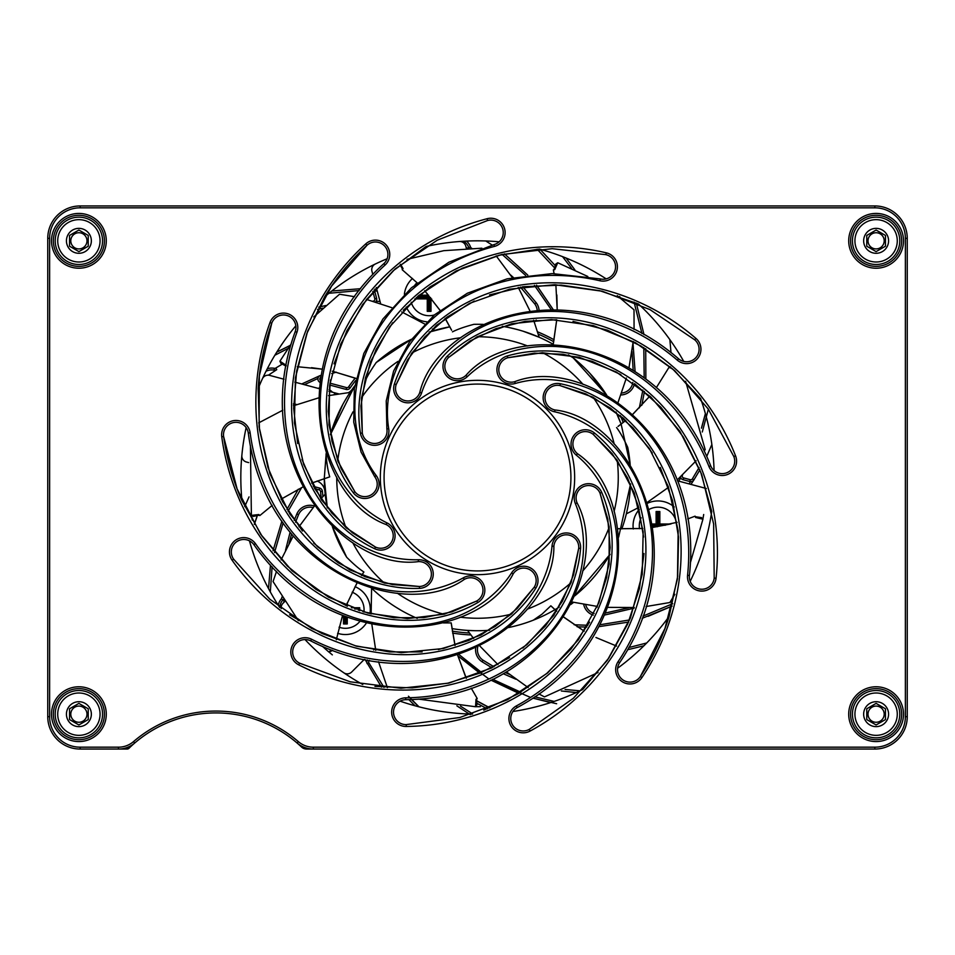 <?xml version="1.0" encoding="UTF-8"?>
<svg xmlns="http://www.w3.org/2000/svg" width="955" height="955" viewBox="0 0 955 955"><rect width="100%" height="100%" fill="white"/><g stroke="black" fill="none" stroke-linecap="round" stroke-linejoin="round"><path stroke-width="1.43" d="M550.629 702.593L532.878 698.117M518.983 693.402L490.93 680.127M479.899 673.275L457.863 655.81M556.646 703.74L532.842 698.141M530.538 697.437L490.87 680.151M488.924 679.017L457.875 655.834M576.307 692.566L561.349 690.978M515.819 679.196L503.249 673.729M491.921 667.796L482.036 661.755A14.325 14.325 0 0 1 475.674 647.956M643.933 645.771L627.578 649.758M574.182 624.773L587.814 625.274M599.919 624.761L629.608 619.938M642.966 616.106L672.714 603.703M634.036 608.18L604.611 615.044M593.294 615.139A14.325 14.325 0 0 1 583.696 604.431M573.621 602.366A157.575 157.575 0 0 1 570.744 604.527M470.863 634.932A157.575 157.575 0 0 1 452.61 633.093M460.513 706.139L472.653 713.922M487.241 708.825L477.548 703.62M458.937 654.497L481.654 672.547M492.708 679.28L520.893 692.256M534.8 696.828L554.139 701.424M489.629 707.882L477.727 701.471M477.691 701.28L489.808 707.798M318.755 307.14L325.762 305.516M372.951 301.195L372.951 301.147A1.874 1.874 0 0 0 374.814 298.796L373.023 292.123A1.874 1.874 0 0 0 372.76 291.562M359.116 290.571L328.926 293.269M320.653 377.404A1.874 1.874 0 0 0 320.223 380.209M329.941 383.158L346.581 387.611A1.874 1.874 0 0 0 348.587 386.882A157.575 157.575 0 0 1 355.2 378.144M287.992 348.468L274.837 355.26M267.293 368.761A14.325 14.325 0 0 1 274.419 368.32A1.874 1.874 0 0 0 275.768 368.057L281.653 364.488M336.303 372.175L331.707 373.524M689.068 483.899L690.572 481.63M680.796 477.87L678.695 481.117M377.261 291.084L374.539 290.905M376.175 301.255L380.03 301.458M317.943 378.455L304.394 384.686M318.051 388.351A14.325 14.325 0 0 1 319.257 388.04M329.093 389.568A14.325 14.325 0 0 1 332.507 392.23M290.057 345.459L276.783 352.085M322.79 308.19L317.514 309.456M477.739 647.001A12.451 12.451 0 0 0 483.051 660.192L493.962 666.757L483.051 660.192L482.036 661.755M505.326 672.523L509.493 674.397M565.085 689.474L579.971 690.835L565.085 689.474M466.565 241.078A14.325 14.325 0 0 1 470.517 247.035A1.874 1.874 0 0 0 471.412 248.073L471.686 248.228M510.507 274.897L513.36 277.463M522.743 286.727L536.256 302.807A14.325 14.325 0 0 1 539.05 310.005M536.233 319.997A14.325 14.325 0 0 1 534.334 322.062M537.581 331.827A157.575 157.575 0 0 1 554.103 339.801M623.567 418.386A157.575 157.575 0 0 1 624.701 421.262M639.337 407.857L642.882 390.07M644.183 377.834L643.801 347.513M641.939 333.546L634.06 302.067M619.688 296.492L620.332 298.056M633.01 343.549L635.099 371.495M634.526 383.6A14.325 14.325 0 0 1 620.953 394.964M571.591 268.427L562.555 256.632M539.945 249.207L554.736 265.06M551.214 309.587L534.454 285.366M525.632 275.398L502.115 254.412M682.503 475.136A1.874 1.874 0 0 0 683.613 477.918L690.274 479.708A1.874 1.874 0 0 0 692.339 478.909L699.048 467.58M708.359 409.134L702.295 431.982M301.661 487.563L288.064 511.247M283.11 522.97L274.515 552.551M272.103 566.804L270.313 591.909M278.215 605.183A14.325 14.325 0 0 1 281.403 598.785A1.874 1.874 0 0 0 281.856 597.496L281.844 597.162M285.533 550.223L290.093 532.281M294.212 520.38L296.826 513.957A14.325 14.325 0 0 1 314.47 505.995L298.999 526.73M321.31 498.307A157.575 157.575 0 0 1 320.546 491.527A1.874 1.874 0 0 0 319.173 489.879L314.613 488.662M369.478 660.383L369.203 660.669A1.874 1.874 0 0 0 368.869 662.854L383.994 687.385M415.007 705.769L408.871 699.609M355.702 380.496A155.701 155.701 0 0 0 350.115 387.957A3.736 3.736 0 0 1 346.092 389.413L329.666 385.02M313.371 486.393L319.65 488.077A3.736 3.736 0 0 1 322.408 491.359A155.701 155.701 0 0 0 322.969 496.552M127.17 749.054L80.136 749.054A32.386 32.386 0 0 1 47.75 716.668L47.75 238.332A32.386 32.386 0 0 1 80.136 205.946L874.864 205.946A32.386 32.386 0 0 1 907.25 238.332L907.25 716.668A32.386 32.386 0 0 1 874.864 749.054L306.662 749.054A7.473 7.473 0 0 1 301.517 747.013A124.568 124.568 0 0 0 128.913 748.338A2.495 2.495 0 0 1 127.17 749.054L127.17 747.479M623.173 422.504A155.701 155.701 0 0 0 620.368 415.58M553.733 341.735A155.701 155.701 0 0 0 538.274 334.143M467.902 248.348L466.159 247.476M283.85 600.385L283.957 602.33M275.768 368.057L276.759 369.645L268.379 375.184L276.759 369.645A3.736 3.736 0 0 1 274.061 370.146A12.451 12.451 0 0 0 265.979 371.316M374.002 290.117A3.736 3.736 0 0 1 374.826 291.645L376.616 298.306A3.736 3.736 0 0 1 375.578 301.983M699.931 469.788L693.915 479.911A3.736 3.736 0 0 1 689.797 481.511L683.123 479.72A3.736 3.736 0 0 1 680.461 476.999M452.3 631.148A155.701 155.701 0 0 0 469.43 632.998M242.272 458.316L241.52 459.474M294.701 404.013L293.507 404.86M244.731 506.58L249.052 496.898M257.026 516.595L254.34 524.379M256.919 516.631L254.293 524.319M268.522 588.59L270.48 565.062M273.023 550.76L281.868 521.179M286.942 509.433L298.282 489.223M301.72 383.97L320.295 375.506A3.736 3.736 0 0 0 319.925 382.322M381.546 687.158L365.108 659.583M470.242 714.662L456.872 705.841M411.402 699.502L418.803 706.784M408.454 696.207L418.97 706.819M313.168 507.559A12.451 12.451 0 0 0 298.545 514.697L295.537 522.194L298.545 514.697L296.826 513.957M289.102 543.288L291.562 534.096L289.043 543.395M283.886 600.444L283.981 602.319M692.339 478.909L693.915 479.911L690.966 484.4M711.857 444.445L706.7 456.49M701.448 428.019L705.387 413.599M701.483 428.198L705.411 413.694M628.796 607.762L605.494 613.014L628.724 607.762M374.921 289.055L376.748 289.174M331.767 291.012L360.572 288.697M276.735 352.156L289.974 345.591M537.188 310.136A12.451 12.451 0 0 0 534.764 303.917L520.403 287.085L534.764 303.917L536.256 302.807M467.807 248.36L466.171 247.524M648.123 616.321L672.105 606.091L642.178 618.315M628.82 647.538L646.714 642.978L628.82 647.538M628.724 622.063L598.916 626.659M586.74 627.077L577.19 626.79M485.761 240.97L492.207 245.077M504.479 253.875L527.793 275.124L504.479 253.875M536.555 285.199L553.208 309.599M553.231 309.611L536.603 285.199M553.864 267.102L537.116 249.219L553.864 267.102M636.317 303.045L644.004 334.68M645.723 348.706L645.855 379.087M644.458 391.383L641.796 405.29M671.007 352.634L669.861 339.622L671.007 352.634M566.088 258.029L574.934 269.955L566.088 258.029M633.189 370.265L631.995 351.547L633.189 370.265M621.633 393.042A12.451 12.451 0 0 0 632.843 382.394M585.702 604.778A12.451 12.451 0 0 0 594.129 613.444M283.241 599.406A3.736 3.736 0 0 1 282.811 600.003A12.451 12.451 0 0 0 279.791 607.511M469.06 248.312A3.736 3.736 0 0 1 468.75 247.643A12.451 12.451 0 0 0 463.688 241.233M368.869 662.854L367.209 663.713A3.736 3.736 0 0 1 367.353 660M126.848 747.598L126.848 749.054A2.495 2.495 0 0 1 124.962 748.195M574.659 477.5A97.159 97.159 0 0 1 428.914 561.647A97.159 97.159 0 0 1 428.914 393.353A97.159 97.159 0 0 1 574.659 477.5M365.741 243.907A14.325 14.325 0 0 1 385.975 244.743A14.325 14.325 0 0 1 385.14 264.989C347.656 298.927 322.527 347.632 320.438 397.316C317.573 448.17 340.744 500.074 386.894 522.839A14.325 14.325 0 0 1 393.723 541.903A14.325 14.325 0 0 1 374.647 548.731C319.519 522.385 289.902 460.179 291.669 401.016C292.719 341.842 321.405 284.101 365.741 243.907L367.007 245.28C349.96 261.085 335.838 278.263 324.628 296.826L306.806 333.605L296.599 371.256L293.674 408.37L297.674 443.538M269.978 322.599A14.325 14.325 0 0 1 288.291 313.932A14.325 14.325 0 0 1 296.957 332.256C279.54 379.72 279.922 434.525 301.171 479.494C322.265 525.859 366.899 561.039 418.338 559.749A14.325 14.325 0 0 1 433.248 573.466A14.325 14.325 0 0 1 419.532 588.375C358.471 590.656 303.332 549.34 277.404 496.134C250.843 443.263 249.41 378.801 269.978 322.599L271.745 323.232C263.998 345.137 259.474 366.923 258.172 388.566L259.485 429.416L267.949 467.496L282.608 501.721L302.484 531.004M250.138 432.794C256.788 482.955 282.62 531.302 322.312 561.218C362.554 592.47 418.397 602.868 463.342 577.823A14.325 14.325 0 0 1 482.92 583.039A14.325 14.325 0 0 1 477.703 602.605C424.653 633.058 356.645 622.015 308.943 586.967C260.894 552.503 229.666 496.111 221.763 436.781A14.325 14.325 0 0 1 233.951 420.606A14.325 14.325 0 0 1 250.138 432.794L248.288 433.057A12.451 12.451 0 0 0 234.858 422.373A12.451 12.451 0 0 0 223.613 436.519C226.944 459.522 233.056 480.914 241.961 500.671L262.112 536.244L287.3 566.029L316.189 589.51L347.405 606.21M255.403 543.574C284.578 584.89 329.917 615.7 378.992 623.746C429.153 632.699 483.421 615.999 511.582 572.916A14.325 14.325 0 0 1 531.338 568.428A14.325 14.325 0 0 1 535.815 588.185C502.963 639.85 437.617 661.612 379.051 652.742C320.402 644.518 266.624 609.051 232.137 560.287A14.325 14.325 0 0 1 235.407 540.303A14.325 14.325 0 0 1 255.403 543.574L253.887 544.66A12.451 12.451 0 0 0 236.506 541.819A12.451 12.451 0 0 0 233.653 559.2L269.883 599.274L311.772 628.497L356.478 646.225L401.267 652.683L443.526 648.505L481.01 635.015L511.713 613.85L534.239 587.194A12.451 12.451 0 0 0 530.347 570.016A12.451 12.451 0 0 0 513.169 573.907C479.577 639.755 334.919 659.487 253.887 544.66M552.014 546.141A14.325 14.325 0 0 1 567.425 532.997A14.325 14.325 0 0 1 580.58 548.409C575.483 609.457 527.733 659.069 471.77 678.42C416.022 698.392 351.918 691.981 298.712 664.835A14.325 14.325 0 0 1 292.326 645.616A14.325 14.325 0 0 1 311.545 639.217C356.609 662.245 411.08 668.452 458.257 652.766C506.819 637.415 547.12 597.341 552.014 546.141L553.876 546.296C554.748 620.201 435.826 704.897 310.709 640.889A12.451 12.451 0 0 0 294.307 645.878A12.451 12.451 0 0 0 299.548 663.164L350.258 681.81L400.921 688.221L448.755 683.147L491.419 668.046L526.885 644.697L553.816 615.342L571.162 582.335L578.718 548.254A12.451 12.451 0 0 0 565.79 534.824A12.451 12.451 0 0 0 553.876 546.296M575.388 503.655A14.325 14.325 0 0 1 582.92 484.842A14.325 14.325 0 0 1 601.722 492.386C625.585 548.803 606.353 614.936 565.802 658.067C525.716 701.662 465.98 725.776 406.257 726.457A14.325 14.325 0 0 1 391.657 712.406A14.325 14.325 0 0 1 405.708 697.818C456.311 697.269 507.427 677.441 541.915 641.629C577.775 605.47 594.834 551.262 575.388 503.655L577.095 502.915C612.215 567.962 546.272 698.212 405.744 699.681A12.451 12.451 0 0 0 393.532 711.726A12.451 12.451 0 0 0 406.221 724.594L459.773 717.539L507.618 699.669L547.609 672.953L578.372 639.755L598.928 602.593L609.135 564.095L609.147 526.802L600.003 493.114A12.451 12.451 0 0 0 582.311 487.229A12.451 12.451 0 0 0 577.095 502.915M576.319 455.165A14.325 14.325 0 0 1 574.253 435.014A14.325 14.325 0 0 1 594.404 432.949C641.688 471.734 655.5 539.324 639.611 596.314C624.391 653.53 582.717 702.665 530.109 731.053A14.325 14.325 0 0 1 510.662 725.394A14.325 14.325 0 0 1 516.321 705.948C560.86 681.703 596.72 641.259 610.806 592.936C625.465 545.603 615.856 487.504 576.319 455.165L577.5 453.721C638.823 494.988 640.972 640.972 517.216 707.583A12.451 12.451 0 0 0 511.999 723.914A12.451 12.451 0 0 0 529.213 729.417L573.358 698.284L607.416 660.227L630.407 617.981L642.226 574.289L643.157 531.828L634.299 493.007L616.978 459.976L593.234 434.394A12.451 12.451 0 0 0 574.826 437.414A12.451 12.451 0 0 0 577.5 453.721M641.915 677.561A14.325 14.325 0 0 1 622.063 681.584A14.325 14.325 0 0 1 618.04 661.731C646.308 619.807 659.046 566.506 649.185 517.765C639.802 467.699 604.885 422.85 554.628 411.796A14.325 14.325 0 0 1 543.431 394.916A14.325 14.325 0 0 1 560.31 383.719C620.141 396.122 663.797 449.423 676.236 507.296C689.379 564.99 675.34 627.924 641.915 677.561L640.363 676.534C653.125 657.112 662.734 637.045 669.168 616.345L677.68 576.354L678.563 537.367L672.523 500.623L660.227 467.437M515.258 383.48A14.325 14.325 0 0 1 497.495 373.739A14.325 14.325 0 0 1 507.248 355.976C566.029 339.109 629.488 366.135 667.378 411.581C705.817 456.597 722.577 518.816 716.059 578.241A14.325 14.325 0 0 1 700.349 591.026A14.325 14.325 0 0 1 687.552 575.316C692.912 524.892 679.996 472.415 648.23 433.367C617.599 394.415 564.321 369.31 515.258 383.48L514.733 381.69C583.541 354.675 704.897 435.826 689.414 575.507A12.451 12.451 0 0 0 699.896 589.092A12.451 12.451 0 0 0 714.197 578.05L713.648 524.032L701.686 474.372L679.972 431.457L650.725 396.922L616.321 372.032L579.327 357.265L542.309 352.753L507.774 357.767A12.451 12.451 0 0 0 499.799 374.623A12.451 12.451 0 0 0 514.733 381.69M467.246 376.7A14.325 14.325 0 0 1 446.988 376.33A14.325 14.325 0 0 1 447.358 356.072C491.574 313.813 560.322 308.25 614.996 330.896C669.944 352.896 713.707 400.193 735.553 455.833A14.325 14.325 0 0 1 727.579 474.468A14.325 14.325 0 0 1 708.956 466.494C690.262 419.352 654.426 378.896 608.168 359.08C562.937 338.822 504.109 341.353 467.246 376.7L465.945 375.363C514.303 319.459 659.487 334.919 710.687 465.801A12.451 12.451 0 0 0 726.278 472.952A12.451 12.451 0 0 0 733.81 456.526L708.228 408.955L674.552 370.552L635.385 342.642L593.437 325.643L551.405 319.603L511.785 323.721L476.915 336.924L448.659 357.421A12.451 12.451 0 0 0 449.435 376.043A12.451 12.451 0 0 0 465.945 375.363M421.573 393.018A14.325 14.325 0 0 1 403.464 402.103A14.325 14.325 0 0 1 394.391 383.982C413.897 326.025 472.188 289.15 531.111 283.79C589.999 277.726 650.725 299.273 695.92 338.392A14.325 14.325 0 0 1 697.52 358.591A14.325 14.325 0 0 1 677.334 360.19C638.871 327.135 588.34 307.964 538.166 311.927C488.709 315.007 437.784 344.588 421.573 393.018L419.806 392.433C436.65 320.462 572.379 266.684 678.539 358.77A12.451 12.451 0 0 0 695.67 357.862A12.451 12.451 0 0 0 694.715 339.813L649.937 309.587L602.283 291.227L554.628 284.709L509.588 289.162L469.562 303.344L436.399 325.392L411.653 353.302L396.158 384.579A12.451 12.451 0 0 0 405.505 400.706A12.451 12.451 0 0 0 419.806 392.433M388.721 428.688A14.325 14.325 0 0 1 376.903 445.137A14.325 14.325 0 0 1 360.453 433.319C350.783 372.939 385.259 313.192 434.955 281.068C484.281 248.336 548.063 239.192 606.258 252.824A14.325 14.325 0 0 1 617.061 269.955A14.325 14.325 0 0 1 599.931 280.77C550.51 269.37 496.851 275.876 454.27 302.699C411.903 328.413 380.568 378.264 388.721 428.688L386.87 428.986L386.238 400.885L393.627 370.982L409.755 341.532L434.501 314.828L467.377 293.221L507.153 278.824L552.205 273.584L600.337 278.944A12.451 12.451 0 0 0 615.08 270.181A12.451 12.451 0 0 0 605.84 254.651L552.157 248.682L501.423 254.579L456.204 270.945L418.386 295.823L389.533 326.98L370.421 361.921L361.479 398.128L362.291 433.021A12.451 12.451 0 0 0 378.061 442.965A12.451 12.451 0 0 0 386.87 428.986M376.198 475.53A14.325 14.325 0 0 1 373.393 495.597A14.325 14.325 0 0 1 353.326 492.78C316.702 443.8 319.471 374.873 348.539 323.339C376.998 271.435 429.225 233.7 487.098 218.719A14.325 14.325 0 0 1 504.634 228.878A14.325 14.325 0 0 1 494.475 246.402C445.424 259.283 400.933 289.974 375.697 333.522C350.127 375.972 345.555 434.68 376.198 475.53L374.706 476.664L361.086 452.073L353.732 422.158L354.329 388.589L363.819 353.445L382.895 319.03L411.426 287.801L448.886 262.231L493.998 244.599A12.451 12.451 0 0 0 502.975 229.988A12.451 12.451 0 0 0 487.575 220.521L437.259 240.194L395.084 269L362.649 304.514L340.732 344.098L329.654 385.104L328.974 424.927L337.879 461.134L354.818 491.658A12.451 12.451 0 0 0 373.405 493.138A12.451 12.451 0 0 0 374.706 476.664M298.33 741.617A23.039 23.039 0 0 0 313.347 747.18L874.864 747.18A30.524 30.524 0 0 0 905.376 716.668L905.376 238.332A30.524 30.524 0 0 0 874.864 207.82L80.136 207.82A30.524 30.524 0 0 0 49.624 238.332L49.624 716.668A30.524 30.524 0 0 0 80.136 747.18L118.468 747.18A23.039 23.039 0 0 0 133.497 741.617A126.43 126.43 0 0 1 298.33 741.617L297.112 743.026A24.914 24.914 0 0 0 313.347 749.054L313.347 747.18M903.514 714.173A27.409 27.409 0 0 1 862.401 737.905A27.409 27.409 0 0 1 862.401 690.441A27.409 27.409 0 0 1 903.514 714.173M903.514 240.827A27.409 27.409 0 0 1 862.401 264.559A27.409 27.409 0 0 1 862.401 217.095A27.409 27.409 0 0 1 903.514 240.827M106.292 240.827A27.409 27.409 0 0 1 65.191 264.559A27.409 27.409 0 0 1 65.191 217.095A27.409 27.409 0 0 1 106.292 240.827M106.292 714.173A27.409 27.409 0 0 1 65.191 737.905A27.409 27.409 0 0 1 65.191 690.441A27.409 27.409 0 0 1 106.292 714.173M683.744 361.42A236.673 236.673 0 0 0 638.429 303.965L599.764 290.702L561.158 285.115L523.973 286.679L489.533 294.892M474.289 301.064L447.095 317.096L424.677 337.103L407.534 359.975L396.158 384.579L394.391 383.982M714.077 470.564A236.673 236.673 0 0 0 700.648 398.629L672.571 368.917L640.984 346.032L607.32 330.132L573.024 321.393M556.646 319.782L525.119 321.334L495.979 328.639L470.17 340.923L448.659 357.421L447.358 356.072M690.202 581.297A236.673 236.673 0 0 0 711.738 511.367L700.684 472.009L683.35 437.068L660.932 407.343L634.621 383.671M620.881 374.635L592.231 361.36L563.032 354.281L534.478 353.159L507.774 357.767L507.248 355.976M652.265 453.04L633.07 427.983L610.508 408.143L585.737 393.878L559.94 385.545A12.451 12.451 0 0 0 545.054 396.767A12.451 12.451 0 0 0 554.998 409.97C628.474 418.015 698.212 546.284 619.592 662.77A12.451 12.451 0 0 0 622.565 679.662A12.451 12.451 0 0 0 640.363 676.534L664.978 628.438L677.453 578.921L678.181 530.825L668.333 486.656L649.436 448.623L623.543 418.362L592.864 397.161L559.94 385.545L560.31 383.719M512.907 711.511A236.673 236.673 0 0 0 582.693 689.51L608.801 658.055L627.722 623.949L639.444 588.614L643.98 553.506M643.61 537.068L638.262 505.947L627.507 477.894L612.203 453.756L593.234 434.394L594.404 432.949M483.767 710.138L517.55 694.094L546.797 673.406L570.983 649.09L589.581 622.171M596.899 607.44L606.628 577.405L610.138 547.561L607.798 519.078L600.003 493.114L601.722 492.386M374.933 686.406L412.297 687.898L447.811 683.171L480.532 672.881L509.516 657.685M522.839 648.039L545.412 625.967L562.388 601.173L573.549 574.874L578.718 548.254L580.58 548.409M289.604 614.805L321.99 633.499L355.63 645.819L389.389 651.907L422.11 651.919M438.393 649.579L468.642 640.519L495.191 626.456L517.3 608.359L534.239 587.194L535.815 588.185M362.9 611.689L393.89 617.73L423.936 617.61L451.93 611.868L476.76 600.993A12.451 12.451 0 0 0 480.472 582.717A12.451 12.451 0 0 0 464.273 579.434C403.941 622.135 266.684 572.379 248.288 433.057M313.67 543.073L338.297 562.817L364.965 576.677L392.421 584.591L419.46 586.501A12.451 12.451 0 0 0 431.23 572.045A12.451 12.451 0 0 0 418.421 561.612C345.149 571.388 246.736 463.545 295.202 331.624A12.451 12.451 0 0 0 288.267 315.938A12.451 12.451 0 0 0 271.745 323.232L259.342 375.804L259.091 426.885L269.883 473.752L290.022 514.279L317.478 546.678L349.852 569.872L384.722 583.111L419.46 586.501L419.532 588.375M301.959 459.415L314.601 488.351L331.767 513.014L352.395 532.783L375.446 547.048A12.451 12.451 0 0 0 392.589 539.718A12.451 12.451 0 0 0 386.095 524.522C316.678 499.119 279.66 357.898 383.874 263.616A12.451 12.451 0 0 0 385.032 246.497A12.451 12.451 0 0 0 367.007 245.28L331.588 286.082L307.629 331.182L295.417 377.691L294.403 422.946L303.654 464.393L321.549 499.966L346.259 527.9L375.446 547.048L374.647 548.731M499.131 241.818A236.673 236.673 0 0 0 426.097 246.474L393.221 270.766L366.696 299.357L346.856 330.86L334.047 363.867M330.478 379.911L328.222 411.402L331.958 441.222L341.031 468.32L354.818 491.658L353.326 492.78M606.174 278.86A236.673 236.673 0 0 0 539.348 249.052L498.952 255.283L462.172 268.271L429.965 286.942L403.296 310.22M392.66 322.766L376.031 349.602L365.49 377.738L360.93 405.947L362.291 433.021L360.453 433.319M246.139 427.625A236.673 236.673 0 0 0 241.961 500.671M295.823 325.822A236.673 236.673 0 0 0 258.172 388.566M387.121 258.757A236.673 236.673 0 0 0 324.628 296.826M617.599 668.249A236.673 236.673 0 0 0 669.168 616.345M400.097 701.161A236.673 236.673 0 0 0 472.116 714.113M305.027 639.575A236.673 236.673 0 0 0 362.769 684.508M249.458 540.852A236.673 236.673 0 0 0 279.708 607.476M53.361 714.173A25.534 25.534 0 0 0 78.895 739.707A25.534 25.534 0 0 0 104.429 714.173A25.534 25.534 0 0 0 78.895 688.639A25.534 25.534 0 0 0 53.361 714.173M901.639 240.827A25.534 25.534 0 0 0 863.344 218.707A25.534 25.534 0 0 0 863.344 262.935A25.534 25.534 0 0 0 901.639 240.827M901.639 714.173A25.534 25.534 0 0 0 863.344 692.065A25.534 25.534 0 0 0 863.344 736.293A25.534 25.534 0 0 0 901.639 714.173M53.361 240.827A25.534 25.534 0 0 0 78.895 266.361A25.534 25.534 0 0 0 104.429 240.827A25.534 25.534 0 0 0 78.895 215.293A25.534 25.534 0 0 0 53.361 240.827M384.077 477.5A93.423 93.423 0 0 0 477.5 570.923A93.423 93.423 0 0 0 570.923 477.5A93.423 93.423 0 0 0 477.5 384.077A93.423 93.423 0 0 0 384.077 477.5M133.497 741.617L134.715 743.026A24.914 24.914 0 0 1 118.468 749.054L118.468 747.18M221.763 436.781L223.613 436.519L237.079 488.841L260.584 534.179L291.932 570.66L328.592 597.197L367.95 613.122L407.403 618.613L444.421 614.137L476.76 600.993L477.703 602.605M863.654 240.827A12.451 12.451 0 0 1 882.336 230.036A12.451 12.451 0 0 1 882.336 251.619A12.451 12.451 0 0 1 863.654 240.827M854.928 240.827A21.177 21.177 0 0 0 886.694 259.163A21.177 21.177 0 0 0 886.694 222.491A21.177 21.177 0 0 0 854.928 240.827M852.445 240.827A23.672 23.672 0 0 1 887.947 220.33A23.672 23.672 0 0 1 887.947 261.324A23.672 23.672 0 0 1 852.445 240.827M885.452 235.431L876.105 230.036L866.77 235.431L866.77 246.223L876.105 251.619L885.452 246.223L885.452 235.431L885.452 246.223L876.105 251.619L866.77 246.223L866.77 235.431L876.105 230.036L885.452 235.431M868.011 240.827A8.094 8.094 0 0 1 880.152 233.82A8.094 8.094 0 0 1 880.152 247.834A8.094 8.094 0 0 1 868.011 240.827M863.654 714.173A12.451 12.451 0 0 1 882.336 703.381A12.451 12.451 0 0 1 882.336 724.964A12.451 12.451 0 0 1 863.654 714.173M854.928 714.173A21.177 21.177 0 0 0 886.694 732.509A21.177 21.177 0 0 0 886.694 695.837A21.177 21.177 0 0 0 854.928 714.173M852.445 714.173A23.672 23.672 0 0 1 887.947 693.676A23.672 23.672 0 0 1 887.947 734.67A23.672 23.672 0 0 1 852.445 714.173M885.452 708.777L876.105 703.381L866.77 708.777L866.77 719.569L876.105 724.964L885.452 719.569L885.452 708.777L885.452 719.569L876.105 724.964L866.77 719.569L866.77 708.777L876.105 703.381L885.452 708.777M868.011 714.173A8.094 8.094 0 0 1 880.152 707.166A8.094 8.094 0 0 1 880.152 721.18A8.094 8.094 0 0 1 868.011 714.173M66.432 714.173A12.451 12.451 0 0 1 85.114 703.381A12.451 12.451 0 0 1 85.114 724.964A12.451 12.451 0 0 1 66.432 714.173M57.718 714.173A21.177 21.177 0 0 0 89.483 732.509A21.177 21.177 0 0 0 89.483 695.837A21.177 21.177 0 0 0 57.718 714.173M55.223 714.173A23.672 23.672 0 0 1 90.725 693.676A23.672 23.672 0 0 1 90.725 734.67A23.672 23.672 0 0 1 55.223 714.173M88.23 708.777L78.895 703.381L69.548 708.777L69.548 719.569L78.895 724.964L88.23 719.569L88.23 708.777L88.23 719.569L78.895 724.964L69.548 719.569L69.548 708.777L78.895 703.381L88.23 708.777M70.789 714.173A8.094 8.094 0 0 1 82.942 707.166A8.094 8.094 0 0 1 82.942 721.18A8.094 8.094 0 0 1 70.789 714.173M66.432 240.827A12.451 12.451 0 0 1 85.114 230.036A12.451 12.451 0 0 1 85.114 251.619A12.451 12.451 0 0 1 66.432 240.827M57.718 240.827A21.177 21.177 0 0 0 89.483 259.163A21.177 21.177 0 0 0 89.483 222.491A21.177 21.177 0 0 0 57.718 240.827M55.223 240.827A23.672 23.672 0 0 1 90.725 220.33A23.672 23.672 0 0 1 90.725 261.324A23.672 23.672 0 0 1 55.223 240.827M88.23 235.431L78.895 230.036L69.548 235.431L69.548 246.223L78.895 251.619L88.23 246.223L88.23 235.431L88.23 246.223L78.895 251.619L69.548 246.223L69.548 235.431L78.895 230.036L88.23 235.431M70.789 240.827A8.094 8.094 0 0 1 82.942 233.82A8.094 8.094 0 0 1 82.942 247.834A8.094 8.094 0 0 1 70.789 240.827M674.242 506.986A24.914 24.914 0 0 0 647.526 503.249M639.301 509.385A24.914 24.914 0 0 0 633.261 528.975M337.616 633.296A24.914 24.914 0 0 0 366.362 623.042M369.967 613.647A24.914 24.914 0 0 0 355.033 586.657M412.512 278.466A24.914 24.914 0 0 0 404.383 294.247M406.329 307.033A24.914 24.914 0 0 0 426.79 321.823M262.386 378.801A6.231 6.231 0 0 1 269.656 375.387L284.017 379.231M248.658 462.602L246.45 462.017A6.231 6.231 0 0 1 241.854 455.416M293.507 403.702L296.73 404.562M328.902 391.264L335.05 392.911A165.669 165.669 0 0 0 334.071 394.582M294.844 382.131L319.197 388.661M335.05 392.911L338.559 393.842M348.635 392.577A12.451 12.451 0 0 0 352.359 389.103M380.603 303.595L376.294 287.503M372.82 274.527L371.949 271.268A6.231 6.231 0 0 1 375.267 264.046M459.307 241.531A6.231 6.231 0 0 1 465.801 246.127L466.41 248.419M508.502 327.458A153.218 153.218 0 0 1 510.4 327.863L508.502 327.458M517.682 329.642L510.579 327.899A153.218 153.218 0 0 1 514.554 328.83L508.717 327.493M533.654 320.2L539.145 337.234L523.233 331.266A153.218 153.218 0 0 1 553.267 344.337M573.215 357.862A153.218 153.218 0 0 1 580.676 364.225L573.179 357.827L606.759 395.239L590.083 373.572A153.218 153.218 0 0 1 591.658 375.315L590.059 373.56M584.77 368.105A153.218 153.218 0 0 1 588.161 371.531L584.902 368.224M593.544 377.464L591.909 375.59A153.218 153.218 0 0 1 593.485 377.38M596.732 381.284L595.347 379.589A153.218 153.218 0 0 1 596.684 381.212M573.179 357.827A153.218 153.218 0 0 1 606.759 395.239L600.122 385.641A153.218 153.218 0 0 1 606.759 395.239A153.218 153.218 0 0 0 573.179 357.827L568.38 354.902M616.011 412.011A153.218 153.218 0 0 1 621.12 424.115A153.218 153.218 0 0 0 616.011 412.011L621.12 424.115A153.218 153.218 0 0 0 616.011 412.011M627.733 447.406A153.218 153.218 0 0 1 628.581 452.002M629.094 455.237A153.218 153.218 0 0 1 629.345 457.075M677.477 480.795L706.342 488.518M690.954 579.733A6.231 6.231 0 0 1 690.107 581.046M597.078 573.298A153.218 153.218 0 0 1 596.147 574.444M595.419 575.328A153.218 153.218 0 0 1 592.016 579.291M588.268 583.35A153.218 153.218 0 0 1 585.475 586.203M583.338 588.28A153.218 153.218 0 0 1 574.743 595.896A153.218 153.218 0 0 0 610.078 554.294L574.743 595.896A153.218 153.218 0 0 0 610.078 554.294L574.743 595.896M554.939 609.708L559.2 607.105A153.218 153.218 0 0 1 555.01 609.66A153.218 153.218 0 0 0 559.2 607.105A153.218 153.218 0 0 1 514.972 626.062M511.868 626.814A153.218 153.218 0 0 1 508.585 627.53A153.218 153.218 0 0 0 533.296 620.189L542.058 614.125L550.844 605.804L556.658 611.14M489.617 630.24A153.218 153.218 0 0 1 451.918 628.569A153.218 153.218 0 0 0 489.617 630.24L485.343 630.515M375.339 648.361L373.703 649.997M364.285 659.416L351.679 672.022A6.231 6.231 0 0 1 343.752 672.762M281.212 608.621A6.231 6.231 0 0 1 282.978 603.321L284.65 601.638M324.927 491.479A12.451 12.451 0 0 0 317.096 481.034M431.935 331.218L434.561 330.418L432.424 328.974M424.617 323.972L401.733 311.915M391.777 307.665L366.433 299.404M354.568 296.695L339.526 294.236L313.801 316.905M286.202 365.335L279.934 361.181L291.239 343.8M280.973 363.306L285.951 366.159M297.268 366.708L322.193 369.155L311.497 367.675M356.12 378.49L332.221 371.185L356.143 378.395M364.703 382.024L364.703 382.024C367.018 376.652 370.874 370.134 376.258 362.494L377.894 361.086M383.158 356.776L384.28 355.905M395.883 347.835L400.145 345.244M403.726 343.215L406.448 341.759M385.092 355.296L375.96 362.769M348.444 394.928L350.067 392.433L328.508 395.633M318.564 397.889L293.507 405.768M282.799 410.208L258.674 422.886M272.163 505.422L259.796 515.581A15.769 1.17 -131.8 0 1 258.865 514.542L251.392 515.39L250.401 445.484M253.553 516.345L259.414 515.151M281.08 499.167L302.831 486.99L281.092 499.179M311.652 483.087L329.726 476.867C328.031 471.281 326.801 463.82 326.025 454.473L326.192 453.362A153.218 153.218 0 0 0 326.025 454.473M330.394 434.668L354.747 385.808A153.218 153.218 0 0 0 330.394 434.668L332.376 428.365M338.679 412.667L339.144 411.677M340.255 409.385L340.995 407.928M341.174 407.558L342.332 405.362M342.547 404.944L344.325 401.733M344.755 400.993L346.987 397.244M347.477 396.456L348.312 395.131M329.726 476.867L311.676 483.135M342.714 404.657L332.018 429.416M325.524 496.97L325.201 494.248L320.796 498.844M293.185 536.042L281.068 559.893M276.52 571.353L273.058 581.559L298.366 620.654M331.91 650.152L328.639 651.859L322.42 646.332M330.919 651.203L332.674 650.427M336.327 639.731L342.547 615.402M356.955 583.195L346.116 605.673L356.884 583.171M361.551 575.495L363.891 572.009C359.008 568.822 353.266 563.892 346.665 557.231L344.397 553.387M342.439 549.829L341.89 548.815M340.505 546.105L339.395 543.849M339.288 543.634L337.175 539.014M336.148 536.615L334.334 532.054M333.438 529.667L332.722 527.649M327.338 507.941L324.282 478.539A153.218 153.218 0 0 0 327.338 507.941L327.195 507.224M326.729 504.765L326.192 501.626M326.168 501.471L325.619 497.71M363.891 572.009L361.611 575.519M554.103 273.584L553.363 269.919A15.781 1.158 -11.8 0 1 554.736 269.632L557.744 262.744L587.814 276.484M555.834 264.129L553.936 269.799M555.774 264.046L557.744 262.744M617.276 295.668L634.013 309.802L634.072 329.463M618.04 402.437L626.373 378.025M628.987 367.675L633.225 341.472M555.858 284.733L557.207 309.707L556.837 294.952M556.753 319.782L553.22 344.576M656.324 387.682L669.049 367.257A15.781 1.158 28.2 0 1 670.279 367.914L670.732 367.186M670.112 366.648L669.562 367.52M685.606 381.284L705.196 449.638L704.122 451.035M626.934 511.343L626.337 513.85L638.8 507.415M647.275 502.378L668.56 487.289M677.167 479.995L696.123 460.776M632.759 414.243L649.854 396.11L632.819 414.291M625.823 420.463L618.04 426.455M629.07 499.859L629.357 497.842M616.584 427.554C620.093 432.269 623.794 438.858 627.722 447.334L629.261 456.418M618.625 537.152L630.587 483.887A153.218 153.218 0 0 1 621.824 528.927A153.218 153.218 0 0 0 630.587 483.887L629.679 495.251M629.476 496.934L629.047 500.05M690.346 562.841L702.928 519.234L695.622 517.467A15.781 1.158 68.2 0 0 695.097 516.166L687.755 518.935M677.119 522.325L652.683 527.423L671.055 523.925M642.787 528.521L617.694 528.748M617.682 528.712L642.787 528.485M701.233 517.586L695.312 516.703M674.863 594.332L669.837 602.521L646.105 606.52M571.997 601.984L597.341 606.425M607.822 607.368L634.263 607.523M371.591 588.28L371.137 613.946M371.829 624.284L375.745 650.343M378.526 661.755L387.384 687.66M471.233 688.173L477.202 698.511A15.781 1.158 148.2 0 1 476.02 699.251L475.542 706.748L418.409 699.084M476.867 704.79L476.712 698.809M598.057 672.535L544.469 696.899L538.942 693.939M474.814 630.694L467.544 630.396L473.644 638.549M479.804 645.998L497.973 664.62M506.389 671.902L528.199 687.6M616.572 646.058L595.932 637.486M563.689 617.014L584.209 631.16L563.629 617.097M556.61 611.224L550.844 605.804M533.296 620.189L529.142 621.753M525.286 623.078L524.247 623.412M521.597 624.236L518.971 625M518.637 625.083L513.862 626.337M511.343 626.934L509.111 627.423M485.045 630.527L483.146 630.61M478.825 630.706L475.363 630.706M443.311 622.899L451.214 622.923L451.44 624.725M451.214 622.923L454.986 645.485M457.529 654.951L466.338 678.289M416.535 618.064L414.446 617.145M414.183 617.026L409.934 615.008M400.921 610.209L395.871 607.153M395.668 607.034L393.496 605.637M387.646 601.602L385.319 599.883M382.358 597.591L383.039 598.128M380.842 596.374L379.386 595.18M379.087 594.929L377.655 593.712M376.401 592.625L375.231 591.587M375.088 591.455L373.942 590.417M373.811 590.297L371.686 588.304A153.218 153.218 0 0 0 417.251 618.374M395.382 606.843L393.687 605.757M387.563 601.543L385.331 599.895M417.251 282.943L402.186 269.716A15.781 1.158 -51.8 0 1 403.058 268.618L400.634 264.344M400.133 264.738L402.544 269.262M407.021 259.354L443.788 250.676L481.905 248.193M529.93 310.888L518.29 287.443M512.334 277.678L496.182 255.88M440.016 310.351L424.7 290.714L440.064 310.327M445.197 318.313L451.643 330.239M525.835 332.101L523.901 331.481M452.455 331.851C457.684 329.224 464.822 326.717 473.871 324.33L477.321 324.282M630.181 464.727A153.218 153.218 0 0 0 627.722 447.334A153.218 153.218 0 0 1 630.181 464.727L621.144 424.187M553.208 344.289A153.218 153.218 0 0 0 502.294 326.3A153.218 153.218 0 0 1 553.208 344.289M483.23 324.39A153.218 153.218 0 0 0 473.871 324.33A153.218 153.218 0 0 1 483.23 324.39M449.865 326.801A153.218 153.218 0 0 0 429.189 332.101L449.865 326.801M411.414 339.264A153.218 153.218 0 0 0 376.258 362.494L411.414 339.264M332.316 526.444A153.218 153.218 0 0 0 346.665 557.231L332.316 526.444M363.915 611.988A18.682 18.682 0 0 0 352.144 592.207M339.073 627.208A18.682 18.682 0 0 0 359.928 621.335M347.25 602.903L347.25 606.139M351.321 607.75L359.701 607.75L359.701 610.699M347.25 617.205L347.25 623.949L343.514 623.949L343.514 615.784M344.755 616.273L344.755 622.696L345.996 622.696L345.996 616.751M358.328 610.245L358.459 609.004L354.699 609.004M358.459 609.004L359.701 607.75M347.25 623.949L345.996 622.696M343.514 623.949L344.755 622.696M676.367 522.528A18.682 18.682 0 0 0 649.197 509.373M641.127 517.801A18.682 18.682 0 0 0 639.516 528.712M652.17 523.997L656.109 523.997L656.109 511.534L659.845 511.534L659.845 523.997L670.804 523.997M652.552 526.48L657.362 526.73M665.337 525.238L658.604 525.238L658.604 512.775L657.362 512.775L657.362 525.238L652.372 525.238M658.604 525.238L659.845 523.997M658.604 512.775L659.845 511.534M657.362 512.775L656.109 511.534M657.362 525.238L656.109 523.997M417.072 282.764A18.682 18.682 0 0 0 415.103 284.685M411.199 302.246A18.682 18.682 0 0 0 434.322 314.971M419.185 295.155L427.267 295.155L427.267 293.627M431.624 298.891L431.003 298.891L431.003 311.342L427.267 311.342L427.267 298.891L414.864 298.891M416.273 297.638L428.52 297.638L428.52 310.1L429.762 310.1L429.762 297.638L430.621 297.638M428.52 295.095L428.52 296.396L417.717 296.396M431.003 298.891L429.762 297.638M431.003 311.342L429.762 310.1M427.267 311.342L428.52 310.1M427.267 298.891L428.52 297.638M428.52 296.396L427.267 295.155M468.75 247.643L470.517 247.035M683.613 477.918L683.123 479.72M690.274 479.708L689.797 481.511M374.826 291.645L373.023 292.123M376.616 298.306L374.814 298.796M274.419 368.32L274.061 370.146M350.115 387.957L348.587 386.882M320.964 377.249L320.295 375.506M346.092 389.413L346.581 387.611M127.827 747.228L128.913 748.338M282.811 600.003L281.403 598.785M320.546 491.527L322.408 491.359M319.173 489.879L319.65 488.077M306.662 749.054L306.662 748.135M301.517 747.013L302.114 746.38M385.14 264.989L383.874 263.616M386.095 524.522L386.894 522.839M296.957 332.256L295.202 331.624M418.421 561.612L418.338 559.749M463.342 577.823L464.273 579.434M233.653 559.2L232.137 560.287M511.582 572.916L513.169 573.907M311.545 639.217L310.709 640.889M299.548 663.164L298.712 664.835M405.708 697.818L405.744 699.681M406.221 724.594L406.257 726.457M517.216 707.583L516.321 705.948M529.213 729.417L530.109 731.053M618.04 661.731L619.592 662.77M554.998 409.97L554.628 411.796M689.414 575.507L687.552 575.316M714.197 578.05L716.059 578.241M710.687 465.801L708.956 466.494M733.81 456.526L735.553 455.833M678.539 358.77L677.334 360.19M694.715 339.813L695.92 338.392M600.337 278.944L599.931 280.77M605.84 254.651L606.258 252.824M493.998 244.599L494.475 246.402M487.575 220.521L487.098 218.719M49.624 716.668L47.75 716.668M47.75 238.332L49.624 238.332M80.136 205.946L80.136 207.82M80.136 747.18L80.136 749.054M874.864 205.946L874.864 207.82M907.25 238.332L905.376 238.332M907.25 716.668L905.376 716.668M874.864 749.054L874.864 747.18M397.292 593.162A140.755 140.755 0 0 0 444.063 614.232M460.226 617.193A140.755 140.755 0 0 0 511.426 614.113M527.124 609.218A140.755 140.755 0 0 0 571.03 582.693M582.657 571.066A140.755 140.755 0 0 0 609.195 527.184M614.089 511.486A140.755 140.755 0 0 0 617.205 460.286M614.244 444.111A140.755 140.755 0 0 0 593.198 397.34M583.063 384.388A140.755 140.755 0 0 0 542.691 352.753M527.697 345.996A140.755 140.755 0 0 0 477.249 336.745M460.835 337.736A140.755 140.755 0 0 0 411.868 352.98M397.793 361.479A140.755 140.755 0 0 0 361.515 397.746M353.004 411.82A140.755 140.755 0 0 0 337.736 460.788M336.745 477.19A140.755 140.755 0 0 0 345.973 527.649M352.717 542.643A140.755 140.755 0 0 0 384.352 583.028M280.066 361.491L280.877 363.354M252.287 520.093L251.463 515.425M251.678 515.533L253.505 516.44M332.352 654.879L328.723 651.847M328.962 651.788L330.943 651.31M556.729 319.782L553.148 344.564M625.74 420.391L618.028 426.443M702.713 518.995L701.304 517.514M703.692 514.506L702.88 519.174M480.329 706.688L475.59 706.688M475.745 706.497L476.951 704.85M465.383 676.164L457.6 654.927M455.081 645.449L451.452 624.725M445.114 318.373L451.62 330.251M324.282 478.479L326.192 453.35"/></g></svg>
